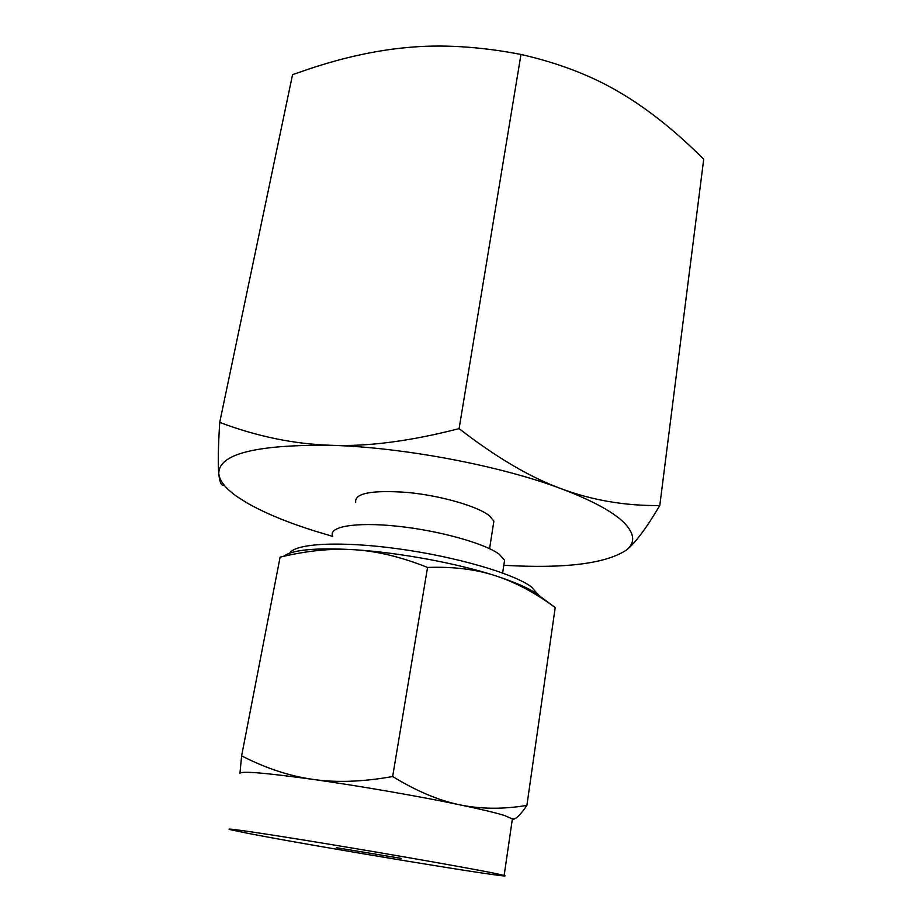 <?xml version="1.0" encoding="UTF-8"?>
<svg xmlns="http://www.w3.org/2000/svg" width="922" height="922" viewBox="0 0 922 922"><rect width="100%" height="100%" fill="white"/><g stroke="black" fill="none" stroke-linecap="round" stroke-linejoin="round"><path stroke-width="1.38" d="M405.899 47.656C376.153 50.422 344.402 57.337 310.633 68.424L292.551 74.636L219.713 422.391C256.765 436.417 293.864 444.058 331.033 445.303C367.774 446.732 410.463 441.165 459.098 428.626L520.988 54.444C479.267 46.411 440.912 44.152 405.899 47.656M459.098 428.626C496.301 457.473 530.427 477.538 561.463 488.821C592.546 500.346 625.323 505.913 659.783 505.544L703.717 159.252C676.76 132.295 650.114 110.824 623.779 94.839L619.031 92.016C591.348 75.604 558.663 63.088 520.988 54.444M659.783 505.544C646.368 528.191 635.327 542.954 626.672 549.846L626.672 549.846C635.408 542.632 634.59 533.631 624.229 522.855C613.176 511.848 592.258 500.508 561.463 488.821C500.957 465.817 403.675 447.308 331.033 445.303C255.406 444.508 217.995 454.062 218.814 473.966C217.857 465.207 218.157 448.011 219.713 422.391M222.997 485.387C220.934 485.03 219.54 481.226 218.814 473.966C219.747 481.284 226.005 488.948 237.588 496.97L247.177 503.02C264.81 513.07 287.491 522.451 315.209 531.164L332.784 536.408C327.552 526.819 354.774 521.771 396.725 526.151C438.561 530.427 484.788 543.323 499.24 554.26L504.588 560.219L502.628 573.011M503.804 565.29C564.886 568.805 605.777 563.711 626.464 550.019M355.719 502.502C354.232 493.258 371.451 489.893 407.374 492.429C440.728 495.587 477.584 506.224 489.421 515.767L493.881 521.149L493.235 525.252M503.896 564.679L504.588 560.219M289.715 553.154C295.224 543.369 340.541 540.868 398.258 548.809C455.917 556.681 513.3 573.461 531.337 586.807L538.54 595.209M336.415 847.698L401.082 858.359L336.415 847.698M516.113 818.033L513.093 819.22L504.311 815.44C495.287 812.685 480.443 809.136 459.79 804.814C480.639 809.159 503.009 809.355 526.888 805.402C522.786 811.51 519.19 815.716 516.113 818.033L512.194 820.107M554.571 607.079L555.205 607.552C534.841 592.592 514.845 581.966 495.218 575.685C514.73 582.001 528.594 588.086 536.811 593.929L537.791 594.655M495.218 575.685C475.683 569.266 453.128 566.523 427.554 567.445C401.381 557.003 376.971 551.102 354.325 549.731C398.915 552.532 456.886 563.25 495.218 575.685M392.645 776.531C416.663 791.191 439.045 800.619 459.79 804.814C419.21 796.308 358.646 785.809 312.858 779.378C336.173 782.801 362.772 781.856 392.645 776.531L427.554 567.445M555.205 607.552L526.888 805.402M248.064 833.361L231.03 829.812C219.551 826.988 259.555 832.727 327.886 843.999C396.068 855.236 472.721 868.778 495.782 873.56L504.15 875.474C520.838 880.406 313.987 846.258 248.064 833.361M312.858 779.378C264.868 772.774 240.561 770.792 239.939 773.42L241.622 755.867C265.732 768.233 289.485 776.07 312.858 779.378M283.584 556.335C292.182 549.743 315.762 547.541 354.325 549.731C331.586 548.21 306.853 550.688 280.104 557.153L241.622 755.867M493.881 521.149L489.582 548.671M538.148 594.921L538.241 594.287M537.03 594.091L555.067 607.448M504.15 875.474L512.425 818.586"/></g></svg>
